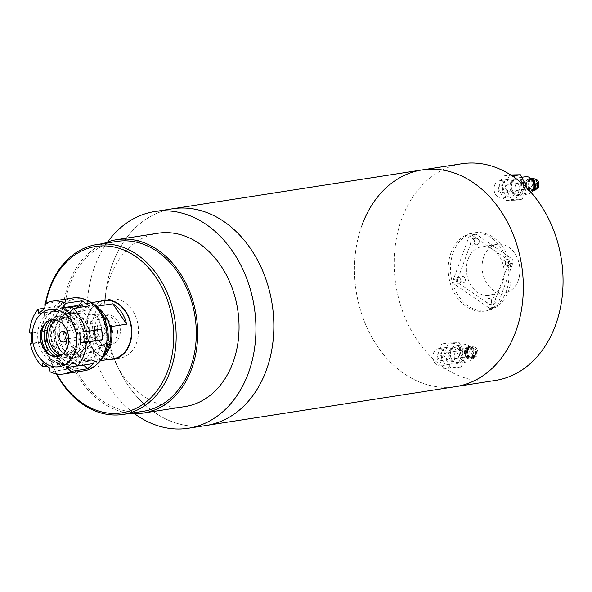 <?xml version="1.0" encoding="UTF-8"?>
<svg xmlns="http://www.w3.org/2000/svg" width="592" height="592" viewBox="0 0 592 592"><rect width="100%" height="100%" fill="white"/><g stroke="black" fill="none" stroke-linecap="round" stroke-linejoin="round"><path stroke-width="0.44" stroke-dasharray="2.96 2.22" d="M361.919 225.352A109.638 83.738 81.2 0 0 372.923 339.098A109.638 83.738 81.2 0 0 455.766 386.613A109.638 83.738 81.2 0 1 372.923 339.098A109.638 83.738 81.2 0 1 361.919 225.352A109.638 83.738 81.2 0 1 422.029 169.941M112.428 264.195A109.638 83.738 81.2 0 1 172.538 208.784A109.638 83.738 -98.8 0 0 131.602 231.687A109.638 83.738 -98.8 0 0 114.404 359.078A109.638 83.738 -98.8 0 0 206.268 425.456A109.638 83.738 81.2 0 1 123.425 377.94A109.638 83.738 81.2 0 1 112.428 264.195M453.139 252.695A39.472 30.148 81.2 0 1 474.784 232.745A39.472 30.148 81.2 0 1 504.606 249.854A39.472 30.148 81.2 0 1 508.565 290.798A39.472 30.148 81.2 0 1 486.92 310.748A39.472 30.148 81.2 0 1 457.098 293.639A39.472 30.148 81.2 0 1 453.139 252.695M450.904 253.043A39.472 30.148 81.2 0 1 472.542 233.093A39.472 30.148 81.2 0 1 502.364 250.201A39.472 30.148 81.2 0 1 506.323 291.146A39.472 30.148 81.2 0 1 484.685 311.096A39.472 30.148 81.2 0 1 454.863 293.987A39.472 30.148 81.2 0 1 450.904 253.043M495.482 380.427A109.638 83.738 81.2 0 1 412.639 332.911A109.638 83.738 81.2 0 1 401.635 219.173A109.638 83.738 81.2 0 1 461.745 163.762M103.711 243.467A87.712 66.992 -98.8 0 0 83.864 258.008A87.712 66.992 -98.8 0 0 67.303 351.692A87.712 66.992 -98.8 0 0 130.159 413.334M158.012 233.241A87.712 66.992 -98.8 0 0 125.26 251.563A87.712 66.992 -98.8 0 0 111.503 353.476A87.712 66.992 -98.8 0 0 185 406.571M107.67 241.913A109.638 83.738 -98.8 0 0 134.399 413.608M100.485 301.224A29.822 22.777 -98.8 0 0 93.129 306.427A29.822 22.777 -98.8 0 0 87.623 338.683A29.822 22.777 -98.8 0 0 109.527 359.292M106.612 300.425A29.822 22.777 -98.8 0 0 99.841 305.376A29.822 22.777 -98.8 0 0 94.217 337.248A29.822 22.777 -98.8 0 0 115.603 358.19M116.742 358.271A29.822 22.777 -98.8 0 0 120.154 358.079A29.822 22.777 -98.8 0 0 131.291 351.848A29.822 22.777 -98.8 0 0 135.968 317.201A29.822 22.777 -98.8 0 0 110.978 299.145A29.822 22.777 -98.8 0 0 107.67 300.003M116.89 241.418A85.958 65.653 -98.8 0 0 84.789 259.377A85.958 65.653 -98.8 0 0 71.306 359.248A85.958 65.653 -98.8 0 0 143.331 411.285M56.425 373.9A85.958 65.653 81.2 0 1 44.711 308.173M44.933 306.612A85.958 65.653 81.2 0 1 45.458 303.452M45.821 303.259A84.205 64.313 -98.8 0 0 56.832 373.966M59.97 349.125A22.304 17.035 81.2 0 1 56.61 325.186A22.304 17.035 81.2 0 1 71.906 313.153A22.304 17.035 81.2 0 1 85.019 321.515A22.304 17.035 81.2 0 1 78.677 356.621A22.304 17.035 81.2 0 1 59.97 349.125M97.68 339.32A14.911 11.389 81.2 0 1 95.112 324.446A14.911 11.389 81.2 0 1 103.763 315.358A14.911 11.389 81.2 0 1 105.665 315.277A14.911 11.389 81.2 0 1 114.426 320.864A14.911 11.389 81.2 0 1 110.186 344.329A14.911 11.389 81.2 0 1 108.351 344.825A14.911 11.389 81.2 0 1 97.68 339.32M117.223 320.435A14.911 11.389 -98.8 0 0 106.56 314.929A14.911 11.389 -98.8 0 0 97.909 324.009A14.911 11.389 -98.8 0 0 100.477 338.89A14.911 11.389 -98.8 0 0 111.148 344.396A14.911 11.389 -98.8 0 0 119.799 335.309A14.911 11.389 -98.8 0 0 117.223 320.435M59.215 355.866A28.068 21.438 -98.8 0 0 76.812 363.051A28.068 21.438 -98.8 0 0 87.29 357.191A28.068 21.438 -98.8 0 0 91.693 324.579A28.068 21.438 -98.8 0 0 68.176 307.588A28.068 21.438 -98.8 0 0 57.69 313.449A28.068 21.438 -98.8 0 0 53.598 319.784M94.505 304.917A29.385 22.444 -98.8 0 0 84.752 303.674A29.385 22.444 -98.8 0 0 73.778 309.816A29.385 22.444 -98.8 0 0 67.606 338.802L79.646 356.606A28.068 21.438 -98.8 0 0 93.588 360.439A28.068 21.438 -98.8 0 0 104.074 354.578A28.068 21.438 -98.8 0 0 104.74 353.801M97.599 307.907A28.068 21.438 -98.8 0 0 84.959 304.976A28.068 21.438 -98.8 0 0 74.474 310.837A28.068 21.438 -98.8 0 0 69.353 341.384A28.068 21.438 -98.8 0 0 79.646 356.606L81.393 359.181A29.385 22.444 -98.8 0 0 93.795 361.742A29.385 22.444 -98.8 0 0 102.705 357.598M104.333 300.625A29.385 22.444 -98.8 0 0 93.358 306.767A29.385 22.444 -98.8 0 0 88.756 340.903A29.385 22.444 -98.8 0 0 113.375 358.693M67.606 338.802L83.265 336.367A29.385 22.444 -98.8 0 0 97.058 356.739L81.393 359.181M98.901 308.809L109.194 324.031M83.265 336.367L97.058 356.739M52.089 323.935A28.068 21.438 -98.8 0 0 56.521 352.373M103.792 334.983A5.261 4.018 81.2 0 1 101.831 336.078A5.261 4.018 81.2 0 1 97.421 332.896A5.261 4.018 81.2 0 1 98.242 326.777A5.261 4.018 81.2 0 1 100.211 325.681A5.261 4.018 81.2 0 1 104.621 328.863A5.261 4.018 81.2 0 1 103.792 334.983M108.884 342.494A14.911 11.389 -98.8 0 0 111.718 326.643A14.911 11.389 -98.8 0 0 101.128 316.106A14.911 11.389 -98.8 0 0 93.159 319.258A14.911 11.389 -98.8 0 0 91.434 337.995A14.911 11.389 -98.8 0 0 105.613 344.921A14.911 11.389 -98.8 0 0 108.884 342.494M84.515 353.091A22.807 17.42 -98.8 0 0 88.852 328.841A22.807 17.42 -98.8 0 0 72.653 312.724A22.807 17.42 -98.8 0 0 60.465 317.549A22.807 17.42 -98.8 0 0 57.824 346.202A22.807 17.42 -98.8 0 0 79.513 356.798A22.807 17.42 -98.8 0 0 84.515 353.091M82.665 350.353A19.299 14.741 -98.8 0 0 85.692 327.938A19.299 14.741 -98.8 0 0 69.523 316.254A19.299 14.741 -98.8 0 0 62.315 320.287A19.299 14.741 -98.8 0 0 59.289 342.709A19.299 14.741 -98.8 0 0 75.458 354.386A19.299 14.741 -98.8 0 0 82.665 350.353M79.306 350.878A19.299 14.741 -98.8 0 0 82.332 328.456A19.299 14.741 -98.8 0 0 66.163 316.779A19.299 14.741 -98.8 0 0 58.963 320.805A19.299 14.741 -98.8 0 0 55.937 343.227A19.299 14.741 -98.8 0 0 72.106 354.911A19.299 14.741 -98.8 0 0 79.306 350.878M61.487 354.808A18.419 14.067 -98.8 0 0 72.69 351.152A18.419 14.067 -98.8 0 0 74.437 327.25A18.419 14.067 -98.8 0 0 56.085 320.102M81.156 353.609A22.807 17.42 -98.8 0 0 81.94 321.73A22.807 17.42 -98.8 0 0 57.113 318.074A22.807 17.42 -98.8 0 0 56.921 318.289A22.807 17.42 -98.8 0 0 62.833 356.28A22.807 17.42 -98.8 0 0 81.156 353.609M45.022 323.595A21.053 16.08 81.2 0 1 45.939 322.277A21.053 16.08 81.2 0 1 64.617 319.266A21.053 16.08 81.2 0 1 72.727 347.748A21.053 16.08 81.2 0 1 51.282 355.903A21.053 16.08 81.2 0 1 51.156 355.814A21.053 16.08 81.2 0 1 49.891 354.837M68.857 314.285A26.314 20.098 81.2 0 1 80.66 342.235A26.314 20.098 81.2 0 1 64.565 363.185A26.314 20.098 81.2 0 1 52.185 360.084A26.314 20.098 81.2 0 1 40.382 332.134A26.314 20.098 81.2 0 1 56.469 311.185A26.314 20.098 81.2 0 1 68.857 314.285M66.282 314.685A26.314 20.098 81.2 0 1 78.092 342.635A26.314 20.098 81.2 0 1 61.997 363.584A26.314 20.098 81.2 0 1 49.617 360.484A26.314 20.098 81.2 0 1 37.807 332.534A26.314 20.098 81.2 0 1 53.902 311.584A26.314 20.098 81.2 0 1 66.282 314.685M52.429 319.821A21.053 16.08 81.2 0 1 59.74 316.002A21.053 16.08 81.2 0 1 69.649 318.481A21.053 16.08 81.2 0 1 79.091 340.844A21.053 16.08 81.2 0 1 66.223 357.598A21.053 16.08 81.2 0 1 58.09 356.184M55.374 356.428A21.053 16.08 -98.8 0 0 63.758 357.982A21.053 16.08 -98.8 0 0 76.634 341.221A21.053 16.08 -98.8 0 0 67.185 318.866A21.053 16.08 -98.8 0 0 57.283 316.387A21.053 16.08 -98.8 0 0 49.765 320.413M89.769 309.594A28.068 21.438 81.2 0 1 102.364 339.401A28.068 21.438 81.2 0 1 85.204 361.749A28.068 21.438 81.2 0 1 71.995 358.434A28.068 21.438 81.2 0 1 59.4 328.627A28.068 21.438 81.2 0 1 76.568 306.279A28.068 21.438 81.2 0 1 89.769 309.594M71.869 312.376A28.068 21.438 81.2 0 1 84.464 342.183A28.068 21.438 81.2 0 1 67.296 364.531A28.068 21.438 81.2 0 1 54.094 361.224A28.068 21.438 81.2 0 1 41.499 331.416A28.068 21.438 81.2 0 1 58.667 309.068A28.068 21.438 81.2 0 1 71.869 312.376M97.673 363.614A35.52 27.136 81.2 0 1 69.634 364.924A35.52 27.136 81.2 0 1 55.1 319.473A35.52 27.136 81.2 0 1 87.882 300.706M72.979 297.961A36.837 28.135 -98.8 0 0 50.446 327.295A36.837 28.135 -98.8 0 0 66.977 366.418A36.837 28.135 -98.8 0 0 84.308 370.762M57.121 360.513L64.506 365.597A5.261 2.753 -55.5 0 1 65.823 365.841A5.261 2.753 -55.5 0 1 66.311 369.327L58.919 364.243A5.261 2.753 124.5 0 0 58.43 360.757A5.261 2.753 124.5 0 0 57.121 360.513L42.202 362.837M46.783 366.137L58.919 364.243M46.62 340.918L45.813 330.447L47.427 330.565L46.213 330.884L47.02 341.355L48.233 341.044L32.027 343.19M29.6 332.97L45.813 330.447M54.471 306.649L61.057 301.261A5.261 3.101 -129.3 0 1 60.872 305.531A5.261 3.101 -129.3 0 1 59.903 305.946L53.324 311.34A5.261 3.101 50.7 0 0 54.294 310.918A5.261 3.101 50.7 0 0 54.471 306.649L44.985 308.129M44.844 303.785L61.057 301.261M66.311 369.327L50.098 371.85M64.506 365.597L49.587 367.921M47.02 341.355L32.101 343.678M46.213 330.884L31.295 333.207M53.324 311.34L38.406 313.664M59.903 305.946L44.985 308.269M89.407 305.872A5.261 2.753 -55.5 0 1 84.508 310.645L69.59 312.968M94.646 330.299L94.609 329.811L79.691 332.127M94.609 329.811L101.698 329.204M82.599 365.22A5.261 3.101 50.7 0 0 81.718 365.212L88.304 359.825L73.386 362.149M88.304 359.825A5.261 3.101 -129.3 0 1 93.847 363.473M81.718 365.212L77.5 365.871M479.032 242.868A3.071 2.346 81.2 0 1 477.352 244.415A3.071 2.346 81.2 0 1 475.028 243.09A3.071 2.346 81.2 0 1 474.717 239.901A3.071 2.346 81.2 0 1 476.405 238.354A3.071 2.346 81.2 0 1 478.721 239.679A3.071 2.346 81.2 0 1 479.032 242.868M474.555 243.564A3.071 2.346 81.2 0 1 472.875 245.118A3.071 2.346 81.2 0 1 470.551 243.786A3.071 2.346 81.2 0 1 470.248 240.596A3.071 2.346 81.2 0 1 471.928 239.05A3.071 2.346 81.2 0 1 474.251 240.382A3.071 2.346 81.2 0 1 474.555 243.564M495.933 302.194A3.071 2.346 81.2 0 1 494.253 303.748A3.071 2.346 81.2 0 1 491.93 302.416A3.071 2.346 81.2 0 1 491.619 299.234A3.071 2.346 81.2 0 1 493.306 297.68A3.071 2.346 81.2 0 1 495.622 299.012A3.071 2.346 81.2 0 1 495.933 302.194M491.456 302.889A3.071 2.346 81.2 0 1 489.776 304.443A3.071 2.346 81.2 0 1 487.453 303.111A3.071 2.346 81.2 0 1 487.149 299.929A3.071 2.346 81.2 0 1 488.829 298.375A3.071 2.346 81.2 0 1 491.153 299.707A3.071 2.346 81.2 0 1 491.456 302.889M465.142 281.03A3.071 2.346 81.2 0 1 463.462 282.576A3.071 2.346 81.2 0 1 461.138 281.244A3.071 2.346 81.2 0 1 460.835 278.062A3.071 2.346 81.2 0 1 462.515 276.508A3.071 2.346 81.2 0 1 464.831 277.84A3.071 2.346 81.2 0 1 465.142 281.03M460.665 281.725A3.071 2.346 81.2 0 1 458.985 283.272A3.071 2.346 81.2 0 1 456.661 281.947A3.071 2.346 81.2 0 1 456.358 278.758A3.071 2.346 81.2 0 1 458.038 277.211A3.071 2.346 81.2 0 1 460.361 278.536A3.071 2.346 81.2 0 1 460.665 281.725M509.823 264.032A3.071 2.346 81.2 0 1 508.136 265.586A3.071 2.346 81.2 0 1 505.82 264.254A3.071 2.346 81.2 0 1 505.509 261.072A3.071 2.346 81.2 0 1 507.196 259.518A3.071 2.346 81.2 0 1 509.512 260.85A3.071 2.346 81.2 0 1 509.823 264.032M505.346 264.735A3.071 2.346 81.2 0 1 503.666 266.282A3.071 2.346 81.2 0 1 501.343 264.95A3.071 2.346 81.2 0 1 501.039 261.768A3.071 2.346 81.2 0 1 502.719 260.214A3.071 2.346 81.2 0 1 505.043 261.546A3.071 2.346 81.2 0 1 505.346 264.735M483.745 256.758A24.561 18.759 81.2 0 1 497.213 244.341A24.561 18.759 81.2 0 1 515.773 254.989A24.561 18.759 81.2 0 1 518.237 280.467A24.561 18.759 81.2 0 1 504.769 292.877A24.561 18.759 81.2 0 1 486.21 282.236A24.561 18.759 81.2 0 1 483.745 256.758M468.087 259.192A24.561 18.759 81.2 0 1 481.548 246.783A24.561 18.759 81.2 0 1 500.107 257.424A24.561 18.759 81.2 0 1 502.571 282.902A24.561 18.759 81.2 0 1 489.103 295.319A24.561 18.759 81.2 0 1 470.551 284.671A24.561 18.759 81.2 0 1 468.087 259.192M457.845 278.869L473.4 236.134A3.508 2.679 81.2 0 1 475.324 234.358A3.508 2.679 81.2 0 1 476.974 234.772L511.458 258.482A3.508 2.679 81.2 0 1 512.813 263.225L497.258 305.968A3.508 2.679 81.2 0 1 495.334 307.744A3.508 2.679 81.2 0 1 493.684 307.329L459.192 283.62A3.508 2.679 81.2 0 1 457.845 278.869L453.368 279.565L468.923 236.83L473.4 236.134M476.974 234.772L472.497 235.468L506.981 259.178L511.458 258.482M512.813 263.225L508.336 263.921L492.781 306.663L497.258 305.968M493.684 307.329L489.207 308.025L454.723 284.315L459.192 283.62M508.336 263.921A3.508 2.679 -98.8 0 0 506.981 259.178M472.497 235.468A3.508 2.679 -98.8 0 0 470.847 235.054A3.508 2.679 -98.8 0 0 468.923 236.83M453.368 279.565A3.508 2.679 -98.8 0 0 454.723 284.315M489.207 308.025A3.508 2.679 -98.8 0 0 490.857 308.439A3.508 2.679 -98.8 0 0 492.781 306.663M537.366 185.829A3.508 2.679 81.2 0 1 535.442 187.605A3.508 2.679 81.2 0 1 532.793 186.08A3.508 2.679 81.2 0 1 532.437 182.44A3.508 2.679 81.2 0 1 534.361 180.671A3.508 2.679 81.2 0 1 537.011 182.188A3.508 2.679 81.2 0 1 537.366 185.829M503.244 191.142A3.508 2.679 81.2 0 1 501.32 192.918A3.508 2.679 81.2 0 1 498.671 191.394A3.508 2.679 81.2 0 1 498.316 187.753A3.508 2.679 81.2 0 1 500.24 185.984A3.508 2.679 81.2 0 1 502.889 187.501A3.508 2.679 81.2 0 1 503.244 191.142M536.137 189.24A5.261 4.018 81.2 0 1 535.716 189.336A5.261 4.018 81.2 0 1 531.734 187.057A5.261 4.018 81.2 0 1 531.209 181.596A5.261 4.018 81.2 0 1 534.095 178.932A5.261 4.018 81.2 0 1 534.532 178.902M528.967 181.944A5.261 4.018 81.2 0 1 531.853 179.287A5.261 4.018 81.2 0 1 535.834 181.566A5.261 4.018 81.2 0 1 536.359 187.028A5.261 4.018 81.2 0 1 533.473 189.684A5.261 4.018 81.2 0 1 529.5 187.405A5.261 4.018 81.2 0 1 528.967 181.944M533.636 190.72A6.312 4.825 81.2 0 1 528.863 187.99A6.312 4.825 81.2 0 1 528.234 181.433A6.312 4.825 81.2 0 1 531.697 178.244M532.815 190.543A6.312 4.825 81.2 0 1 531.401 191.075A6.312 4.825 81.2 0 1 526.628 188.337A6.312 4.825 81.2 0 1 525.992 181.781A6.312 4.825 81.2 0 1 529.455 178.592A6.312 4.825 81.2 0 1 530.972 178.666M533.555 188.485A5.261 4.018 81.2 0 1 531.239 190.032A5.261 4.018 81.2 0 1 527.257 187.753A5.261 4.018 81.2 0 1 526.732 182.292A5.261 4.018 81.2 0 1 529.618 179.635A5.261 4.018 81.2 0 1 532.297 180.405M523.38 182.817A5.261 4.018 81.2 0 1 526.258 180.153A5.261 4.018 81.2 0 1 530.24 182.432A5.261 4.018 81.2 0 1 530.765 187.893A5.261 4.018 81.2 0 1 527.879 190.557A5.261 4.018 81.2 0 1 523.905 188.271A5.261 4.018 81.2 0 1 523.38 182.817M531.224 192.659A8.769 6.697 81.2 0 1 528.419 194.021A8.769 6.697 81.2 0 1 521.796 190.217A8.769 6.697 81.2 0 1 520.916 181.122A8.769 6.697 81.2 0 1 525.726 176.69M511.407 182.602A8.769 6.697 81.2 0 1 516.209 178.17A8.769 6.697 81.2 0 1 522.84 181.966A8.769 6.697 81.2 0 1 523.72 191.068A8.769 6.697 81.2 0 1 518.91 195.501A8.769 6.697 81.2 0 1 512.28 191.697A8.769 6.697 81.2 0 1 511.407 182.602M512.021 183.024A7.896 6.031 81.2 0 1 516.35 179.036A7.896 6.031 81.2 0 1 522.314 182.454A7.896 6.031 81.2 0 1 523.106 190.646A7.896 6.031 81.2 0 1 518.777 194.635A7.896 6.031 81.2 0 1 512.813 191.216A7.896 6.031 81.2 0 1 512.021 183.024M510.341 183.283A7.896 6.031 81.2 0 1 514.67 179.295A7.896 6.031 81.2 0 1 520.634 182.721A7.896 6.031 81.2 0 1 521.426 190.905A7.896 6.031 81.2 0 1 517.097 194.894A7.896 6.031 81.2 0 1 511.133 191.475A7.896 6.031 81.2 0 1 510.341 183.283M503.015 183.905A8.769 6.697 81.2 0 1 507.825 179.472A8.769 6.697 81.2 0 1 514.448 183.276A8.769 6.697 81.2 0 1 515.329 192.378A8.769 6.697 81.2 0 1 510.519 196.81A8.769 6.697 81.2 0 1 503.896 193.007A8.769 6.697 81.2 0 1 503.015 183.905M494.623 185.215A8.769 6.697 81.2 0 1 499.433 180.782A8.769 6.697 81.2 0 1 506.056 184.586A8.769 6.697 81.2 0 1 506.937 193.68A8.769 6.697 81.2 0 1 502.127 198.113A8.769 6.697 81.2 0 1 495.504 194.317A8.769 6.697 81.2 0 1 494.623 185.215M526.473 187.62L522.262 199.193L511.392 199.437L504.68 200.481L498.301 188.382L502.793 176.046L512.073 175.839M511.392 199.437L505.013 187.338L498.301 188.382M505.013 187.338L509.505 175.003L502.793 176.046M509.505 175.003L510.741 174.973M514.596 177.57L520.035 187.901L515.543 200.237L504.68 200.481M525.837 186.998L520.035 187.901M522.262 199.193L515.543 200.237M476.257 353.735A3.508 2.679 81.2 0 1 474.333 355.511A3.508 2.679 81.2 0 1 471.676 353.986A3.508 2.679 81.2 0 1 471.328 350.346A3.508 2.679 81.2 0 1 473.252 348.577A3.508 2.679 81.2 0 1 475.901 350.094A3.508 2.679 81.2 0 1 476.257 353.735M442.128 359.048A3.508 2.679 81.2 0 1 440.204 360.817A3.508 2.679 81.2 0 1 437.555 359.3A3.508 2.679 81.2 0 1 437.207 355.659A3.508 2.679 81.2 0 1 439.131 353.89A3.508 2.679 81.2 0 1 441.78 355.407A3.508 2.679 81.2 0 1 442.128 359.048M470.092 349.502A5.261 4.018 81.2 0 1 472.978 346.838A5.261 4.018 81.2 0 1 476.96 349.125A5.261 4.018 81.2 0 1 477.485 354.578A5.261 4.018 81.2 0 1 474.599 357.242A5.261 4.018 81.2 0 1 470.625 354.963A5.261 4.018 81.2 0 1 470.092 349.502M467.858 349.85A5.261 4.018 81.2 0 1 470.744 347.186A5.261 4.018 81.2 0 1 474.717 349.472A5.261 4.018 81.2 0 1 475.25 354.926A5.261 4.018 81.2 0 1 472.364 357.59A5.261 4.018 81.2 0 1 468.383 355.311A5.261 4.018 81.2 0 1 467.858 349.85M467.118 349.339A6.312 4.825 81.2 0 1 470.581 346.15A6.312 4.825 81.2 0 1 475.354 348.888A6.312 4.825 81.2 0 1 475.99 355.437A6.312 4.825 81.2 0 1 472.527 358.626A6.312 4.825 81.2 0 1 467.754 355.896A6.312 4.825 81.2 0 1 467.118 349.339M464.883 349.687A6.312 4.825 81.2 0 1 468.346 346.498A6.312 4.825 81.2 0 1 473.119 349.236A6.312 4.825 81.2 0 1 473.748 355.785A6.312 4.825 81.2 0 1 470.285 358.974A6.312 4.825 81.2 0 1 465.512 356.243A6.312 4.825 81.2 0 1 464.883 349.687M465.623 350.198A5.261 4.018 81.2 0 1 468.509 347.541A5.261 4.018 81.2 0 1 472.483 349.82A5.261 4.018 81.2 0 1 473.008 355.281A5.261 4.018 81.2 0 1 470.122 357.938A5.261 4.018 81.2 0 1 466.148 355.659A5.261 4.018 81.2 0 1 465.623 350.198M462.263 350.723A5.261 4.018 81.2 0 1 465.149 348.059A5.261 4.018 81.2 0 1 469.123 350.338A5.261 4.018 81.2 0 1 469.656 355.799A5.261 4.018 81.2 0 1 466.77 358.463A5.261 4.018 81.2 0 1 462.789 356.177A5.261 4.018 81.2 0 1 462.263 350.723M459.799 349.028A8.769 6.697 81.2 0 1 464.609 344.596A8.769 6.697 81.2 0 1 471.239 348.392A8.769 6.697 81.2 0 1 472.12 357.494A8.769 6.697 81.2 0 1 467.31 361.927A8.769 6.697 81.2 0 1 460.68 358.123A8.769 6.697 81.2 0 1 459.799 349.028M450.29 350.508A8.769 6.697 81.2 0 1 455.1 346.076A8.769 6.697 81.2 0 1 461.73 349.872A8.769 6.697 81.2 0 1 462.604 358.974A8.769 6.697 81.2 0 1 457.801 363.407A8.769 6.697 81.2 0 1 451.171 359.603A8.769 6.697 81.2 0 1 450.29 350.508M450.904 350.93A7.896 6.031 81.2 0 1 455.233 346.942A7.896 6.031 81.2 0 1 461.198 350.36A7.896 6.031 81.2 0 1 461.989 358.552A7.896 6.031 81.2 0 1 457.66 362.541A7.896 6.031 81.2 0 1 451.696 359.122A7.896 6.031 81.2 0 1 450.904 350.93M449.232 351.189A7.896 6.031 81.2 0 1 453.553 347.201A7.896 6.031 81.2 0 1 459.518 350.619A7.896 6.031 81.2 0 1 460.31 358.811A7.896 6.031 81.2 0 1 455.988 362.8A7.896 6.031 81.2 0 1 450.024 359.381A7.896 6.031 81.2 0 1 449.232 351.189M441.898 351.811A8.769 6.697 81.2 0 1 446.708 347.378A8.769 6.697 81.2 0 1 453.339 351.182A8.769 6.697 81.2 0 1 454.219 360.284A8.769 6.697 81.2 0 1 449.409 364.716A8.769 6.697 81.2 0 1 442.779 360.913A8.769 6.697 81.2 0 1 441.898 351.811M433.507 353.121A8.769 6.697 81.2 0 1 438.317 348.688A8.769 6.697 81.2 0 1 444.947 352.484A8.769 6.697 81.2 0 1 445.828 361.586A8.769 6.697 81.2 0 1 441.018 366.019A8.769 6.697 81.2 0 1 434.387 362.215A8.769 6.697 81.2 0 1 433.507 353.121M443.571 368.387L437.192 356.288L441.684 343.952L452.547 343.708L458.926 355.807L454.434 368.143L443.571 368.387L450.283 367.343L443.904 355.244L437.192 356.288M443.904 355.244L448.396 342.909L441.684 343.952M448.396 342.909L459.259 342.664L452.547 343.708M459.259 342.664L465.638 354.763L458.926 355.807M465.638 354.763L461.146 367.099L454.434 368.143M461.146 367.099L450.283 367.343M84.508 310.645L79.75 307.374M474.784 232.745L472.542 233.093M486.92 310.748L484.685 311.096M120.154 358.079L113.442 359.129M110.978 299.145L104.266 300.196M105.665 315.277L71.906 313.153M103.763 315.358L106.56 314.929M68.176 307.588L84.959 304.976M84.752 303.674L91.427 302.638M93.795 361.742L100.47 360.706M76.812 363.051L93.588 360.439M108.351 344.825L111.148 344.396M110.186 344.329L78.677 356.621M63.788 341.998L101.831 336.078M101.128 316.106L72.653 312.724M69.523 316.254L66.163 316.779M60.924 355.126L62.833 356.28M55.448 319.969L56.921 318.289M75.458 354.386L72.106 354.911M105.613 344.921L79.513 356.798M62.175 331.601L100.211 325.681M61.997 363.584L64.565 363.185M63.758 357.982L66.223 357.598M67.296 364.531L85.204 361.749M58.43 360.757L65.823 365.841M47.427 330.565L48.233 341.044M60.872 305.531L54.294 310.918M58.667 309.068L76.568 306.279M57.283 316.387L59.74 316.002M53.902 311.584L56.469 311.185M48.648 354.06L51.156 355.814M44.082 324.712L45.939 322.277M472.875 245.118L477.352 244.415M489.776 304.443L494.253 303.748M458.985 283.272L463.462 282.576M503.666 266.282L508.136 265.586M497.213 244.341L481.548 246.783M504.769 292.877L489.103 295.319M495.334 307.744L490.857 308.439M475.324 234.358L470.847 235.054M502.719 260.214L507.196 259.518M458.038 277.211L462.515 276.508M488.829 298.375L493.306 297.68M471.928 239.05L476.405 238.354M501.32 192.918L535.442 187.605M534.095 178.932L531.853 179.287M530.691 178.399L529.455 178.592M529.618 179.635L526.258 180.153M521.722 177.311L516.209 178.17M516.35 179.036L514.67 179.295M507.825 179.472L499.433 180.782M510.519 196.81L502.127 198.113M518.777 194.635L517.097 194.894M528.419 194.021L518.91 195.501M531.239 190.032L527.879 190.557M532.637 190.883L531.401 191.075M535.716 189.336L533.473 189.684M500.24 185.984L534.361 180.671M440.204 360.817L474.333 355.511M472.978 346.838L470.744 347.186M470.581 346.15L468.346 346.498M468.509 347.541L465.149 348.059M464.609 344.596L455.1 346.076M455.233 346.942L453.553 347.201M446.708 347.378L438.317 348.688M449.409 364.716L441.018 366.019M457.66 362.541L455.988 362.8M467.31 361.927L457.801 363.407M470.122 357.938L466.77 358.463M472.527 358.626L470.285 358.974M474.599 357.242L472.364 357.59M439.131 353.89L473.252 348.577"/><path stroke-width="0.89" d="M361.919 225.352A109.638 83.738 81.2 0 1 422.029 169.941A109.638 83.738 81.2 0 1 504.872 217.456A109.638 83.738 81.2 0 1 515.876 331.202A109.638 83.738 81.2 0 1 455.766 386.613L206.268 425.456A109.638 83.738 -98.8 0 0 247.212 402.545A109.638 83.738 -98.8 0 0 264.409 275.162A109.638 83.738 -98.8 0 0 172.538 208.784A109.638 83.738 81.2 0 1 255.381 256.299A109.638 83.738 81.2 0 1 266.385 370.044A109.638 83.738 81.2 0 1 206.268 425.456L188.367 428.238A109.638 83.738 -98.8 0 0 229.311 405.335A109.638 83.738 -98.8 0 0 246.501 277.944A109.638 83.738 -98.8 0 0 154.638 211.573A109.638 83.738 -98.8 0 0 113.701 234.476A109.638 83.738 -98.8 0 0 107.67 241.913M422.029 169.941L461.745 163.762A109.638 83.738 81.2 0 1 544.588 211.277A109.638 83.738 81.2 0 1 555.592 325.015A109.638 83.738 81.2 0 1 495.482 380.427L455.766 386.613A109.638 83.738 81.2 0 0 515.876 331.202A109.638 83.738 81.2 0 0 504.872 217.456A109.638 83.738 81.2 0 0 422.029 169.941L154.638 211.573M130.159 413.334A87.712 66.992 -98.8 0 0 143.604 413.016A87.712 66.992 -98.8 0 0 176.357 394.694A87.712 66.992 -98.8 0 0 190.106 292.781A87.712 66.992 -98.8 0 0 116.617 239.686A87.712 66.992 -98.8 0 0 103.711 243.467M143.604 413.016L185 406.571A87.712 66.992 -98.8 0 0 217.752 388.248A87.712 66.992 -98.8 0 0 231.502 286.336A87.712 66.992 -98.8 0 0 158.012 233.241L116.617 239.686M134.399 413.608A109.638 83.738 -98.8 0 0 188.367 428.238M109.527 359.292A29.822 22.777 -98.8 0 0 113.442 359.129A29.822 22.777 -98.8 0 0 124.572 352.899A29.822 22.777 -98.8 0 0 129.256 318.244A29.822 22.777 -98.8 0 0 104.266 300.196A29.822 22.777 -98.8 0 0 100.485 301.224M115.603 358.19A29.822 22.777 -98.8 0 0 116.742 358.271M56.832 373.966A84.205 64.313 -98.8 0 0 153.247 395.271A84.205 64.313 -98.8 0 0 156.133 277.552A84.205 64.313 -98.8 0 0 64.461 264.047A84.205 64.313 -98.8 0 0 45.821 303.259M45.458 303.452A85.958 65.653 81.2 0 1 64.654 262.508A85.958 65.653 81.2 0 1 96.748 244.555A85.958 65.653 81.2 0 1 168.772 296.592A85.958 65.653 81.2 0 1 155.289 396.462A85.958 65.653 81.2 0 1 123.195 414.422A85.958 65.653 81.2 0 1 56.425 373.9M123.195 414.422L143.331 411.285A85.958 65.653 -98.8 0 0 175.432 393.325A85.958 65.653 -98.8 0 0 188.907 293.454A85.958 65.653 -98.8 0 0 116.89 241.418L96.748 244.555M44.711 308.173A85.958 65.653 81.2 0 1 44.933 306.612M107.67 300.003A29.822 22.777 -98.8 0 0 106.612 300.425M104.74 353.801A28.068 21.438 -98.8 0 0 109.194 324.031A28.068 21.438 -98.8 0 0 98.901 308.809A28.068 21.438 -98.8 0 0 97.599 307.907M102.705 357.598A29.385 22.444 -98.8 0 0 104.762 355.6A29.385 22.444 -98.8 0 0 110.941 326.614L126.607 324.172A29.385 22.444 -98.8 0 0 112.82 303.8L126.607 324.172M100.47 360.706L113.375 358.693A29.385 22.444 -98.8 0 0 124.342 352.558A29.385 22.444 -98.8 0 0 128.952 318.415A29.385 22.444 -98.8 0 0 104.333 300.625L91.427 302.638M112.82 303.8L97.155 306.234A29.385 22.444 -98.8 0 0 94.505 304.917M97.155 306.234L98.901 308.809M109.194 324.031L110.941 326.614M53.598 319.784A28.068 21.438 -98.8 0 0 52.089 323.935M56.521 352.373A28.068 21.438 -98.8 0 0 59.215 355.866M65.756 340.903A5.261 4.018 81.2 0 1 63.788 341.998A5.261 4.018 81.2 0 1 59.385 338.816A5.261 4.018 81.2 0 1 60.206 332.704A5.261 4.018 81.2 0 1 62.175 331.601A5.261 4.018 81.2 0 1 66.585 334.783A5.261 4.018 81.2 0 1 65.756 340.903M56.085 320.102A18.419 14.067 -98.8 0 0 53.273 322.448A18.419 14.067 -98.8 0 0 53.117 322.625A18.419 14.067 -98.8 0 0 57.89 353.306A18.419 14.067 -98.8 0 0 61.487 354.808M48.759 354.134A18.419 14.067 -98.8 0 0 67.525 347.001A18.419 14.067 -98.8 0 0 60.421 322.078A18.419 14.067 -98.8 0 0 44.082 324.712A18.419 14.067 -98.8 0 0 48.648 354.06A18.419 14.067 -98.8 0 0 48.759 354.134M58.09 356.184A21.053 16.08 81.2 0 1 56.314 355.119A21.053 16.08 81.2 0 1 52.429 319.821M49.765 320.413A21.053 16.08 -98.8 0 0 53.85 355.503A21.053 16.08 -98.8 0 0 55.374 356.428M85.907 299.818L87.882 300.706A35.52 27.136 81.2 0 1 92.13 303.104A35.52 27.136 81.2 0 1 97.673 363.614L96.059 365.064A36.837 28.135 -98.8 0 0 90.31 302.305A36.837 28.135 -98.8 0 0 85.907 299.818A36.837 28.135 -98.8 0 0 72.979 297.961L52.281 301.187A36.837 28.135 81.2 0 1 65.801 303.319L62.197 307.892L69.59 312.968L73.186 308.402L89.407 305.872L82.014 300.795L65.801 303.319M63.758 312.924A28.941 22.111 -98.8 0 0 34.269 324.135A28.941 22.111 -98.8 0 0 45.421 363.296A28.941 22.111 -98.8 0 0 74.91 352.077A28.941 22.111 -98.8 0 0 63.758 312.924M73.186 308.402A36.837 28.135 81.2 0 1 85.485 331.727L79.691 332.127L80.497 342.605L86.291 342.198A36.837 28.135 81.2 0 1 77.633 365.997L73.386 362.149L66.8 367.536L71.055 371.384A36.837 28.135 81.2 0 1 63.61 373.981A36.837 28.135 81.2 0 1 50.098 371.85L49.587 367.921L42.202 362.837L42.705 366.774A36.837 28.135 81.2 0 1 30.407 343.441L32.101 343.678L31.295 333.207L29.6 332.97A36.837 28.135 81.2 0 1 38.258 309.179L38.406 313.664L44.985 308.269L44.844 303.785A36.837 28.135 81.2 0 1 52.281 301.187M42.705 366.774L46.783 366.137M32.027 343.19L30.407 343.441M44.985 308.129L38.258 309.179M86.291 342.198L102.505 339.675L101.698 329.204L85.485 331.727M71.055 371.384L87.268 368.86L93.847 363.473L77.633 365.997M63.61 373.981L84.308 370.762A36.837 28.135 -98.8 0 0 96.059 365.064M79.75 307.374L77.115 305.568L62.197 307.892M77.115 305.568A5.261 2.753 124.5 0 0 82.014 300.795M102.505 339.675L80.497 342.605M77.5 365.871L66.8 367.536M87.268 368.86A5.261 3.101 50.7 0 0 82.599 365.22M49.891 354.837A21.053 16.08 81.2 0 1 45.022 323.595M534.532 178.902A5.261 4.018 81.2 0 1 538.594 186.672A5.261 4.018 81.2 0 1 536.137 189.24M530.691 178.399L531.697 178.244A6.312 4.825 81.2 0 1 536.463 180.982A6.312 4.825 81.2 0 1 537.099 187.531A6.312 4.825 81.2 0 1 533.636 190.72L532.637 190.883M530.972 178.666A6.312 4.825 81.2 0 1 534.865 187.879A6.312 4.825 81.2 0 1 532.815 190.543M532.297 180.405A5.261 4.018 81.2 0 1 534.125 187.375A5.261 4.018 81.2 0 1 533.555 188.485M521.722 177.311L525.726 176.69A8.769 6.697 81.2 0 1 532.349 180.486A8.769 6.697 81.2 0 1 533.229 189.588A8.769 6.697 81.2 0 1 531.224 192.659M512.073 175.839L513.664 175.802L514.596 177.57M510.741 174.973L520.375 174.758L513.664 175.802M520.375 174.758L526.747 186.857L525.837 186.998M526.747 186.857L526.473 187.62M95.416 340.282L94.646 330.299M57.89 353.306L60.924 355.126M53.117 322.625L55.448 319.969"/></g></svg>
